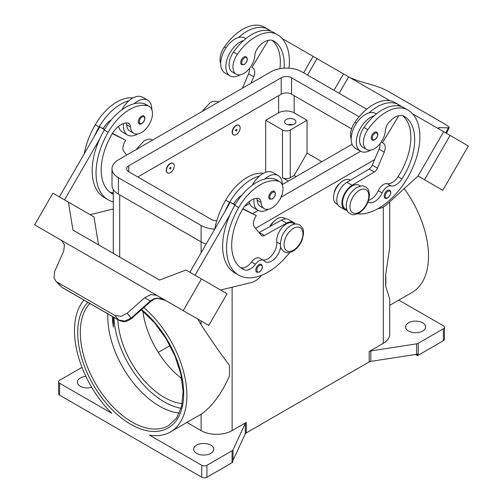 <?xml version="1.0" encoding="UTF-8"?>
<svg xmlns="http://www.w3.org/2000/svg" width="503" height="503" viewBox="0 0 503 503"><rect width="100%" height="100%" fill="white"/><g stroke="black" fill="none" stroke-linecap="round" stroke-linejoin="round"><path stroke-width="0.75" d="M112.301 316.444A73.092 42.195 -120 0 0 113.389 327.151L113.338 317.041M284.076 68.163A51.161 29.539 120 0 0 273.626 40.938L273.626 40.938A18.271 10.55 120 0 0 258.177 47.389A9.136 5.275 120 0 0 254.889 55.28A15.53 8.966 -60 0 1 250.513 67.069A15.53 8.966 -60 0 1 236.165 74.174A15.53 8.966 -60 0 1 237.347 54.368A43.22 24.955 -60 0 1 277.279 34.613A58.474 33.758 -60 0 1 288.992 68.182M236.253 125.656A5.483 3.163 -60 0 1 238.994 125.385A5.483 3.163 -60 0 1 239.837 129.78A5.483 3.163 -60 0 1 236.253 134.609A5.483 3.163 -60 0 1 233.511 134.879A5.483 3.163 -60 0 1 232.675 130.491A5.483 3.163 -60 0 1 236.253 125.656M233.386 134.804A5.483 3.163 -60 0 1 233.254 134.735A5.483 3.163 -60 0 1 232.411 130.34A5.483 3.163 -60 0 1 235.995 125.511A5.483 3.163 -60 0 1 238.736 125.241A5.483 3.163 -60 0 1 238.862 125.316M236.253 130.881A0.912 0.528 -60 0 1 235.605 130.51A0.912 0.528 -60 0 1 236.253 129.39A0.912 0.528 -60 0 1 236.9 129.761A0.912 0.528 -60 0 1 236.253 130.881M368.007 201.954A12.789 7.388 120 0 0 368.372 202.193A12.789 7.388 120 0 0 382.135 192.907A9.136 5.275 -60 0 1 391.026 185.921A12.789 7.388 120 0 0 401.941 178.93A51.161 29.539 120 0 0 404.123 116.281A18.271 10.55 120 0 0 388.674 122.732A9.136 5.275 120 0 0 385.386 130.623A15.53 8.966 -60 0 1 381.01 142.412A15.53 8.966 -60 0 1 366.662 149.51L362.789 147.272A15.53 8.966 -60 0 1 363.971 127.473A43.22 24.955 -60 0 1 374.094 115.879A20.101 11.607 120 0 0 356.338 142.022A20.101 11.607 120 0 0 360.5 151.227L355.332 148.24A20.101 11.607 -60 0 1 351.169 139.042A20.101 11.607 -60 0 1 368.925 112.898A43.22 24.955 -60 0 1 398.728 104.731A43.22 24.955 -60 0 1 398.734 104.731L394.855 102.493L398.728 104.731A58.474 33.758 -60 0 1 401.375 106.567M360.5 151.227A20.101 11.607 120 0 0 370.698 150.146M372.17 140.029A4.571 2.634 -60 0 1 371.465 136.37A4.571 2.634 -60 0 1 374.452 132.339A4.571 2.634 -60 0 1 376.734 132.113C378.696 133.785 378.061 136.363 374.817 139.84C373.157 140.375 372.277 140.438 372.17 140.029M113.288 194.208A51.161 29.539 -60 0 1 111.798 193.448A51.161 29.539 -60 0 1 111.798 134.37A18.271 10.55 -60 0 1 127.246 122.984A9.136 5.275 -60 0 1 128.661 123.398A9.136 5.275 -60 0 1 130.535 127.07A15.53 8.966 120 0 0 133.729 133.314A15.53 8.966 120 0 0 134.911 133.817A15.53 8.966 120 0 0 149.793 123.38A15.53 8.966 120 0 0 149.259 106.41L145.38 104.171A15.53 8.966 120 0 0 144.198 103.675A43.22 24.955 120 0 0 134.075 103.769A43.22 24.955 120 0 0 104.266 130.019A58.474 33.758 120 0 0 99.575 139.199L64.529 199.905M149.259 106.41A15.53 8.966 120 0 0 148.077 105.913A43.22 24.955 120 0 0 108.145 132.258A58.474 33.758 120 0 0 108.145 199.779A58.474 33.758 120 0 0 113.288 201.848M170.36 172.655A5.483 3.163 120 0 0 173.937 167.826A5.483 3.163 120 0 0 173.101 163.431A5.483 3.163 120 0 0 170.36 163.701A5.483 3.163 120 0 0 166.776 168.53A5.483 3.163 120 0 0 167.618 172.925A5.483 3.163 120 0 0 170.36 172.655M167.493 172.843A5.483 3.163 -60 0 1 167.361 172.774A5.483 3.163 -60 0 1 166.518 168.386A5.483 3.163 -60 0 1 170.102 163.55A5.483 3.163 -60 0 1 172.843 163.28A5.483 3.163 -60 0 1 172.969 163.362M170.36 167.43A0.912 0.528 120 0 0 169.712 168.549A0.912 0.528 120 0 0 170.36 168.926A0.912 0.528 120 0 0 171.007 167.807A0.912 0.528 120 0 0 170.36 167.43M280.63 246.703A12.789 7.388 -60 0 1 274.613 258.806A12.789 7.388 -60 0 1 265.257 261.723A12.789 7.388 -60 0 1 264.282 260.95A9.136 5.275 120 0 0 263.585 260.403A9.136 5.275 120 0 0 255.392 264.226A12.789 7.388 -60 0 1 244.471 269.847A51.161 29.539 -60 0 1 242.295 268.791A51.161 29.539 -60 0 1 242.295 209.707A18.271 10.55 -60 0 1 257.743 198.32A9.136 5.275 -60 0 1 259.158 198.742A9.136 5.275 -60 0 1 261.032 202.413A15.53 8.966 120 0 0 264.226 208.657A15.53 8.966 120 0 0 265.408 209.154A15.53 8.966 120 0 0 280.29 198.716A15.53 8.966 120 0 0 279.756 181.753L275.877 179.514A15.53 8.966 120 0 0 274.695 179.018A43.22 24.955 120 0 0 264.572 179.112A20.101 11.607 -60 0 1 278.165 175.553L272.997 172.567A20.101 11.607 120 0 0 259.403 176.125A43.22 24.955 120 0 0 229.601 202.376A58.474 33.758 120 0 0 224.904 211.562L230.267 202.275L234.976 204.998M252.33 185.198A20.101 11.607 -60 0 1 259.403 176.125M268.262 209.286A20.101 11.607 -60 0 1 258.064 210.367A20.101 11.607 -60 0 1 253.902 201.162A20.101 11.607 -60 0 1 254.034 198.867M278.165 175.553A20.101 11.607 -60 0 1 282.328 184.752A20.101 11.607 -60 0 1 282.328 184.953M272.016 191.48A4.571 2.634 120 0 0 269.036 195.504A4.571 2.634 120 0 0 269.734 199.169L272.381 198.974C275.556 196.245 276.191 193.674 274.305 191.253A4.571 2.634 120 0 0 272.016 191.48M292.583 124.763A5.665 3.27 0 0 0 287.942 124.763M286.257 124.09A5.665 3.27 180 0 1 284.597 121.783A5.665 3.27 180 0 1 288.093 118.758A5.665 3.27 180 0 1 294.268 119.469A5.665 3.27 180 0 1 295.927 121.783A5.665 3.27 180 0 1 292.432 124.801A5.665 3.27 180 0 1 286.257 124.09M269.753 226.62A9.136 5.275 -60 0 1 273.601 221.779M256.769 198.314A9.136 5.275 -60 0 1 257.159 200.175A15.53 8.966 120 0 0 260.347 206.419L264.226 208.657M256.737 272.255A4.571 2.634 -60 0 1 256.033 268.596A4.571 2.634 -60 0 1 259.02 264.572A4.571 2.634 -60 0 1 261.302 264.345C263.195 266.766 262.553 269.338 259.385 272.066L256.737 272.255M143.801 115.91A4.571 2.634 120 0 0 141.519 116.136A4.571 2.634 120 0 0 138.539 120.167A4.571 2.634 120 0 0 139.237 123.826C139.344 124.235 140.224 124.172 141.884 123.637C145.128 120.16 145.769 117.583 143.801 115.91M123.537 123.531A20.101 11.607 120 0 0 123.405 125.819A20.101 11.607 120 0 0 127.567 135.024A20.101 11.607 120 0 0 137.759 133.943M151.831 109.616A20.101 11.607 120 0 0 151.831 109.409A20.101 11.607 120 0 0 147.668 100.21A20.101 11.607 120 0 0 134.075 103.769M127.567 135.024L122.399 132.037A20.101 11.607 -60 0 1 118.601 126.316M57.392 282.246L114.873 315.431L120.946 316.356L127.171 313.268L131.585 318.5L150.711 301.473L150.303 301.001L131.176 318.034L124.926 321.096L118.809 320.122L62.12 287.395L55.688 280.888L53.984 277.694L54.676 271.413L63.724 251.016L64.453 244.672L61.328 240.258L147.039 289.734L34.625 224.841L52.903 193.19L68.408 202.143L72.948 230.085L159.52 280.058M175.239 306.019L169.404 302.655A10.965 8.953 -60 0 0 169.404 302.655L165.525 300.41L157.106 298.166L153.887 298.807L150.303 301.001L144.625 297.726L150.894 294.576L156.716 295.33L147.039 289.741M156.867 295.406L167.713 301.668L156.867 295.406A10.965 8.953 -60 0 0 156.615 295.267M334.294 192.743A9.136 5.275 -60 0 1 339.5 183.733M366.662 149.51A15.53 8.966 -60 0 1 367.844 129.711A43.22 24.955 -60 0 1 407.776 109.95L403.903 107.711A43.22 24.955 -60 0 1 403.903 107.711A43.22 24.955 -60 0 0 374.094 115.879M345.429 208.99L346.875 209.826L345.429 208.99A13.707 7.91 -60 0 1 342.656 201.389A13.707 7.91 -60 0 1 349.095 188.392A13.707 7.91 -60 0 1 359.129 185.255L360.582 186.091M351.169 138.853A15.53 8.966 -60 0 1 354.923 122.254A43.22 24.955 -60 0 1 394.855 102.493L398.734 104.731M336.381 203.765L337.714 204.539L336.381 203.765A13.707 7.91 -60 0 1 333.608 196.164A13.707 7.91 -60 0 1 340.053 183.167A13.707 7.91 -60 0 1 350.088 180.03L350.415 180.219M385.116 198.138A4.571 2.634 -60 0 1 384.411 194.479A4.571 2.634 -60 0 1 387.398 190.455A4.571 2.634 -60 0 1 389.68 190.228C391.648 191.901 391.007 194.472 387.763 197.949C386.103 198.484 385.223 198.547 385.116 198.138M243.955 57.002A4.571 2.634 -60 0 1 246.237 56.776C248.13 59.191 247.489 61.768 244.32 64.497L241.673 64.686A4.571 2.634 -60 0 1 240.968 61.026A4.571 2.634 -60 0 1 243.955 57.002M240.201 74.802A20.101 11.607 -60 0 1 230.003 75.884A20.101 11.607 -60 0 1 225.841 66.685A20.101 11.607 -60 0 1 243.597 40.536A43.22 24.955 -60 0 1 273.399 32.374L277.279 34.613L273.399 32.374M230.003 75.884L224.835 72.897A20.101 11.607 120 0 1 220.672 63.699A20.101 11.607 120 0 1 238.428 37.555A20.101 11.607 -60 0 1 244.936 38.083L245.854 38.618M350.006 77.651L358.375 80.901L375.829 85.994L382.054 88.289L388.127 91.294L445.608 124.486L449.016 126.951L449.236 127.592L448.324 127.85L445.821 132.974M438.673 128.655L439.276 127.611L438.352 127.856L439.213 129.158M179.357 413.051A73.092 42.195 60 0 1 159.464 406.166A73.092 42.195 60 0 1 107.78 316.651A73.092 42.195 60 0 1 107.837 313.866M117.834 319.638A65.78 37.977 -120 0 0 164.286 397.414A65.78 37.977 -120 0 0 182.205 403.613M142.858 311.143A65.78 37.977 -120 0 0 181.772 378.539M143.839 307.591A79.487 45.892 60 0 1 186.896 395.547A79.487 45.892 60 0 1 170.435 431.932A79.487 45.892 60 0 1 149.473 435.114L201.753 465.294L201.753 477.234L59.631 395.176L59.631 383.242A3.653 2.113 180 0 1 58.562 381.752A3.653 2.113 180 0 1 59.631 380.255L81.983 367.353M197.78 319.047A79.487 45.892 60 0 1 201.112 324.68C211.562 340.701 220.962 354.175 229.318 365.109A79.487 45.892 -120 0 1 229.538 370.931A79.487 45.892 -120 0 1 229.318 376.502C220.962 394.591 211.562 407.16 201.112 414.195A79.487 45.892 60 0 1 200.15 414.78L170.435 431.932M59.631 383.242L111.911 413.428A79.487 45.892 60 0 1 74.488 330.647A79.487 45.892 60 0 1 83.951 300.077M369.183 351.478L369.183 361.921A3.653 2.113 180 0 1 369.938 361.588A3.653 2.113 180 0 1 370.818 361.374L370.818 350.931A3.653 2.113 0 0 0 369.938 351.144A3.653 2.113 0 0 0 369.183 351.478L383.292 343.335A21.925 12.657 0 0 0 389.712 334.382L389.712 298.769L385.656 286.238A79.487 45.892 -120 0 0 385.876 280.668A79.487 45.892 -120 0 0 385.656 274.852L389.712 247.652L389.712 201.848M404.23 188.619A79.487 45.892 60 0 1 428.512 256.052A79.487 45.892 60 0 1 412.051 292.438L389.712 305.34M186.921 422.419L201.112 430.612A21.925 12.657 0 0 0 232.122 430.612L246.225 422.463A3.653 2.113 0 0 0 245.646 422.904A3.653 2.113 0 0 0 245.282 423.413L233.021 449.833A3.653 2.113 180 0 1 232.656 450.342A3.653 2.113 180 0 1 232.072 450.776L206.922 465.294A3.653 2.113 180 0 1 204.337 465.916A3.653 2.113 180 0 1 201.753 465.294M232.072 450.776L232.072 462.71A3.653 2.113 0 0 0 232.656 462.276A3.653 2.113 0 0 0 232.669 462.257L232.669 460.767A3.653 2.113 0 0 0 233.021 460.276L245.282 433.856A3.653 2.113 180 0 1 245.646 433.347A3.653 2.113 180 0 1 246.225 432.907L246.225 422.463M418.219 355.244L418.219 343.304A3.653 2.113 180 0 1 417.465 343.643A3.653 2.113 180 0 1 416.585 343.851L416.585 354.294A3.653 2.113 0 0 0 417.433 354.093L417.433 355.583A3.653 2.113 0 0 0 417.465 355.577A3.653 2.113 0 0 0 418.219 355.244L443.369 340.72A3.653 2.113 0 0 0 444.438 339.229L444.438 327.296A3.653 2.113 180 0 1 443.369 328.786L443.369 340.72M398.816 300.077L443.369 325.799A3.653 2.113 180 0 1 444.438 327.296M201.753 477.234A3.653 2.113 0 0 0 204.337 477.85A3.653 2.113 0 0 0 206.922 477.234L206.922 465.294M59.631 395.176A3.653 2.113 0 0 1 58.562 393.686L58.562 381.752M422.696 322.819A10.047 5.803 180 0 1 425.639 326.919A10.047 5.803 180 0 1 419.439 332.282A10.047 5.803 180 0 1 408.486 331.024A10.047 5.803 180 0 1 405.544 326.919A10.047 5.803 180 0 1 411.743 321.562A10.047 5.803 180 0 1 422.696 322.819M91.722 387.36A10.047 5.803 180 0 1 80.304 386.222A10.047 5.803 180 0 1 77.361 382.123A10.047 5.803 180 0 1 85.875 376.389M210.801 445.155A10.047 5.803 180 0 1 213.744 449.261A10.047 5.803 180 0 1 207.538 454.618A10.047 5.803 180 0 1 196.585 453.36A10.047 5.803 180 0 1 193.642 449.261A10.047 5.803 180 0 1 199.848 443.898A10.047 5.803 180 0 1 210.801 445.155M416.585 354.294L370.818 361.374M369.183 361.921L246.225 432.907M232.072 462.71L206.922 477.234M417.433 355.583L415.491 354.464M370.818 350.931L416.585 343.851M170.052 345.599L158.282 352.389M418.219 343.304L443.369 328.786M113.288 317.016L113.389 327.151M385.656 286.238L385.656 274.852M288.32 181.086L282.51 177.729A5.483 3.163 0 0 0 290.262 177.729L294.136 175.49L307.056 153.113L321.914 161.689M296.072 176.61L294.136 175.49M265.71 172.278L265.71 120.286L282.51 129.988A5.483 3.163 0 0 0 290.262 129.988L307.056 120.286L307.056 153.113M265.71 120.286L278.631 112.829A10.965 6.332 180 0 1 294.136 112.829L307.056 120.286M439.276 127.611L448.324 127.85M468.375 145.989L442.791 190.297L418.062 176.025L443.64 131.711L412.466 113.716L468.375 145.989M301.511 49.659L389.982 100.732M339.16 93.319L348.654 76.871L339.16 93.319M378.011 208.632L378.25 208.619A18.271 10.55 120 0 0 387.115 204.218L418.056 176.019L424.519 179.747L450.097 135.439M424.519 179.747L442.791 190.297M333.992 90.333L343.486 73.891M307.522 75.054L317.016 58.606M303.649 72.816L313.143 56.374L281.969 38.373M268.527 30.614L267.565 30.054L267.332 30.444M236.165 74.174L232.292 71.935A15.53 8.966 -60 0 1 233.474 52.13A43.22 24.955 -60 0 1 243.597 40.536M220.672 63.51A15.53 8.966 -60 0 1 224.426 46.911A43.22 24.955 -60 0 1 264.358 27.149L268.231 29.388A58.474 33.758 -60 0 1 270.878 31.224M383.343 143.317L381.224 142.097L383.343 143.317A9.136 5.275 -60 0 1 384.21 152.132L377.464 168.121A5.483 3.163 -60 0 1 374.276 172.02L352.087 185.299A14.618 8.438 120 0 0 342.694 198.188A14.618 8.438 120 0 0 344.97 209.782L339.802 206.796A14.618 8.438 -60 0 1 337.526 195.208A14.618 8.438 -60 0 1 346.919 182.312L369.108 169.033A5.483 3.163 120 0 0 372.302 165.141L379.042 149.146A9.136 5.275 120 0 0 380.029 143.739M397.829 105.787L398.062 105.397L399.024 105.951M398.841 115.64L382.431 142.789M344.97 209.782A14.618 8.438 120 0 0 347.127 210.443M368.586 200.307A12.789 7.388 120 0 0 378.262 190.668A9.136 5.275 -60 0 1 387.147 183.683A12.789 7.388 120 0 0 398.068 176.698A51.161 29.539 120 0 0 402.557 115.646M407.776 109.95L403.896 107.711L407.776 109.95A58.474 33.758 -60 0 1 411.215 170.976A58.474 33.758 -60 0 1 357.507 213.838M154.427 299.04A3.653 0.78 -114.4 0 1 154.408 299.052A3.653 0.78 -114.4 0 1 153.887 298.807M114.873 315.431L118.809 320.122A3.653 2.113 120 0 0 119.117 320.38A3.653 2.113 120 0 0 119.123 320.386A3.653 2.113 120 0 0 119.205 320.424M62.429 287.647L62.12 287.395A3.653 2.113 120 0 0 62.429 287.653A3.653 2.113 120 0 0 62.435 287.653L119.123 320.386C124.901 322.649 125.719 321.235 127.831 320.813L131.585 318.5M127.171 313.268L144.625 297.726M167.713 301.668L208.795 325.397L227.067 293.746L185.984 270.023L159.514 280.064L154.346 277.078M156.716 295.33L147.14 289.797M183.211 310.628L201.489 278.976M61.335 240.258L44.742 230.682L61.454 240.333M195.026 275.248L230.072 214.542A58.474 33.758 120 0 0 234.769 272.877L238.642 275.116A58.474 33.758 120 0 0 289.627 252.531M224.904 211.562L189.857 272.261M98.525 244.848L93.986 216.912L68.408 202.143M59.36 196.918L99.77 126.932L103.084 128.592A18.271 10.55 -60 0 1 111.37 119.815M104.479 129.655L99.77 126.932M90.119 214.68L113.288 209.028M99.575 139.199A58.474 33.758 120 0 0 104.272 197.541L108.145 199.779M126.272 122.977A9.136 5.275 -60 0 1 126.662 124.832A15.53 8.966 120 0 0 129.849 131.076L133.729 133.314M121.833 109.855A20.101 11.607 -60 0 1 128.906 100.782A20.101 11.607 -60 0 1 142.5 97.224L147.668 100.21M132.886 97.978A43.22 24.955 120 0 0 95.224 124.801A58.474 33.758 120 0 0 84.24 153.83M261.686 275.26L260.416 276.65A18.271 10.55 -60 0 1 251.557 282.479L220.616 290.024M263.585 260.403L259.705 258.165A9.136 5.275 120 0 0 251.519 261.988A12.789 7.388 -60 0 1 240.597 267.609A51.161 29.539 -60 0 1 240.434 267.539M294.689 224.131L293.236 223.294A13.707 7.91 120 0 0 282.164 227.532A13.707 7.91 120 0 0 276.757 242.012A12.789 7.388 -60 0 1 272.582 254.48A12.789 7.388 -60 0 1 262.924 260.026M242.767 208.921L256.234 215.649L255.323 217.233A9.136 5.275 120 0 0 254.455 227.042L261.202 235.247A5.483 3.163 120 0 0 261.717 235.693A5.483 3.163 120 0 0 264.389 235.461L286.578 223.125A14.618 8.438 -60 0 1 293.695 222.508A14.618 8.438 -60 0 1 295.349 224.042M242.962 208.613L256.234 215.649M235.146 204.715L233.581 203.929A18.271 10.55 -60 0 1 241.868 195.158M230.267 202.275L233.581 203.929M293.695 222.508L288.527 219.522A14.618 8.438 120 0 0 281.41 220.138L259.221 232.48A5.483 3.163 -60 0 1 259.014 232.587M264.572 179.112A43.22 24.955 120 0 0 234.769 205.362A58.474 33.758 120 0 0 230.072 214.542M285.528 218.843L284.195 218.076A13.707 7.91 120 0 0 270.306 226.312M263.383 173.321A43.22 24.955 120 0 0 225.721 200.144A58.474 33.758 120 0 0 214.737 229.173M279.756 181.753A15.53 8.966 120 0 0 278.574 181.256A43.22 24.955 120 0 0 238.642 207.601A58.474 33.758 120 0 0 238.642 275.116M374.634 159.602L255.537 228.356M206.148 244.049A21.925 12.657 180 0 1 201.112 241.88L118.419 194.139A21.925 12.657 180 0 1 111.999 185.186L111.999 168.775A21.925 12.657 180 0 1 118.419 159.822L270.878 71.797A21.925 12.657 180 0 1 301.888 71.797L366.706 109.22M351.603 128.85L291.551 94.18A7.306 4.219 0 0 0 281.215 94.18L137.797 176.981M216.78 220.735A7.306 4.219 180 0 1 211.449 219.503L128.755 171.756A7.306 4.219 180 0 1 126.611 168.775A7.306 4.219 180 0 1 128.755 165.789L281.215 77.77A7.306 4.219 180 0 1 291.551 77.77L359.123 116.778M352.075 144.279L282.328 184.544M249.639 203.419L244.521 206.375M214.743 229.129A21.925 12.657 180 0 1 201.112 225.47L118.419 177.729A21.925 12.657 180 0 1 111.999 168.775M360.607 151.284L281.001 197.245M258.171 210.424L252.682 213.599M249.098 201.659A20.101 11.607 120 0 0 252.896 207.381L258.064 210.367M128.906 100.782A43.22 24.955 120 0 0 99.097 127.039A58.474 33.758 120 0 0 94.407 136.219M113.288 192.442A12.789 7.388 -60 0 1 110.1 192.265A51.161 29.539 -60 0 1 109.937 192.203M103.084 128.592L104.649 129.372M112.465 133.27L125.737 140.306L112.27 133.578M126.706 155.037L123.958 151.699A9.136 5.275 -60 0 1 124.826 141.89L125.737 140.306M368.925 112.898A20.101 11.607 -60 0 1 375.433 113.427L376.351 113.955M238.428 37.555A43.22 24.955 -60 0 1 268.231 29.388L264.358 27.149M279.932 68.653A51.161 29.539 120 0 0 272.06 40.303M250.966 83.297L253.713 76.789A9.136 5.275 120 0 0 252.846 67.974L251.934 67.452L268.344 40.297M249.532 68.395A9.136 5.275 -60 0 1 248.545 73.803L242.471 88.201M251.934 67.452L252.846 67.974M359.387 190.335A13.336 7.702 -60 0 1 368.818 195.78A13.336 7.702 -60 0 1 359.387 212.115A13.336 7.702 -60 0 1 349.956 206.67A13.336 7.702 -60 0 1 359.387 190.335M113.955 317.399A71.263 41.145 -120 0 0 164.286 401.891A71.263 41.145 -120 0 0 181.105 408.266M374.968 139.501A3.835 2.213 -60 0 1 372.258 137.935A3.835 2.213 -60 0 1 374.968 133.238A3.835 2.213 -60 0 1 377.684 134.804A3.835 2.213 -60 0 1 374.968 139.501M144.198 103.675L148.077 105.913M272.532 192.379A3.835 2.213 120 0 0 269.822 197.075A3.835 2.213 120 0 0 272.532 198.641A3.835 2.213 120 0 0 275.248 193.944A3.835 2.213 120 0 0 272.532 192.379M293.494 228.375A13.336 7.702 120 0 0 284.057 244.716A13.336 7.702 120 0 0 293.494 250.161A13.336 7.702 120 0 0 302.925 233.82A13.336 7.702 120 0 0 293.494 228.375M261.032 202.413L257.159 200.175M259.535 265.465A3.835 2.213 120 0 0 256.826 270.168A3.835 2.213 120 0 0 259.535 271.733A3.835 2.213 120 0 0 262.252 267.03A3.835 2.213 120 0 0 259.535 265.465M142.035 123.298A3.835 2.213 120 0 0 144.751 118.601A3.835 2.213 120 0 0 142.035 117.036A3.835 2.213 120 0 0 139.325 121.732A3.835 2.213 120 0 0 142.035 123.298M367.844 129.711L363.971 127.473M356.495 123.16L354.923 122.254M387.914 197.616A3.835 2.213 -60 0 1 385.204 196.051A3.835 2.213 -60 0 1 387.914 191.347A3.835 2.213 -60 0 1 390.63 192.913A3.835 2.213 -60 0 1 387.914 197.616M244.471 57.895A3.835 2.213 -60 0 1 247.187 59.461A3.835 2.213 -60 0 1 244.471 64.164A3.835 2.213 -60 0 1 241.761 62.592A3.835 2.213 -60 0 1 244.471 57.895M141.299 309.848L154.503 322.756L166.034 338.576L175.05 356.162L180.879 374.207L183.117 391.378L181.614 406.367L176.591 418.05L168.53 425.651A73.092 42.195 60 0 1 131.987 422.03A73.092 42.195 60 0 1 80.304 332.514A73.092 42.195 60 0 1 89.842 303.479M87.887 302.347A74.916 43.252 -120 0 0 83.473 363.562A74.916 43.252 -120 0 0 130.692 424.268A74.916 43.252 -120 0 0 183.664 393.686A74.916 43.252 -120 0 0 141.626 309.559M245.282 423.413L245.282 433.856M233.021 460.276L233.021 449.833M383.292 207.003L383.292 343.335M232.122 287.219L232.122 430.612M119.708 194.881L119.708 257.077M201.112 414.195L201.112 430.612M201.112 225.47L201.112 252.776M201.112 320.958L201.112 324.68M290.262 129.988L290.262 177.729M294.136 112.829L294.136 95.671M379.042 149.146L384.21 152.132M372.302 165.141L377.464 168.121M369.108 169.033L374.276 172.02M346.919 182.312L352.087 185.299M382.135 192.907L378.262 190.668M391.026 185.921L387.147 183.683M401.941 178.93L398.068 176.698M131.547 318.468L130.598 317.412M259.221 232.48L264.389 235.461M281.41 220.138L286.578 223.125M229.601 202.376L225.721 200.144M280.316 244.068L276.757 242.012M255.392 264.226L251.519 261.988M244.471 269.847L240.597 267.609M278.574 181.256L274.695 179.018M238.642 207.601L234.769 205.362M282.51 129.988L282.51 177.729M278.631 112.829L278.631 95.671M128.755 171.756L128.755 165.789M281.215 94.18L281.215 77.77M291.551 94.18L291.551 77.77M118.419 194.139L118.419 177.729M95.224 124.801L99.097 127.039M104.266 130.019L108.145 132.258M126.662 124.832L130.535 127.07M110.1 192.265L113.288 194.108M224.426 46.911L225.998 47.816M233.474 52.13L237.347 54.368M253.713 76.789L248.545 73.803M136.08 149.63L144.065 140.84C151.246 137.822 150.29 139.671 152.931 140.18M299.706 224.923C296.896 223.527 293.941 223.747 290.847 225.583C286.71 228.136 283.629 232.002 281.605 237.183L280.334 243.068C281.076 246.2 278.649 246.451 284.176 251.821C286.987 253.216 289.942 252.996 293.035 251.16C297.172 248.608 300.253 244.741 302.278 239.56L303.548 233.681C302.806 230.544 305.233 230.292 299.706 224.923M365.599 186.877C367.391 188.927 368.536 187.223 369.46 194.944C368.856 202.696 365.341 208.751 358.935 213.121C351.754 216.139 352.71 214.291 350.069 213.781C348.283 211.732 347.133 213.435 346.209 205.714C346.819 197.962 350.327 191.907 356.74 187.537C363.914 184.519 362.965 186.368 365.599 186.877M218.824 102.14C216.013 100.745 213.058 100.965 209.965 102.801L201.973 111.584M449.236 127.592L446.438 133.326M113.288 253.367L113.288 189.468M165.544 300.423L162.978 299.272C160.017 298.153 157.162 298.078 154.402 299.052L150.711 301.467M55.688 280.888L60.435 286.056"/></g></svg>
